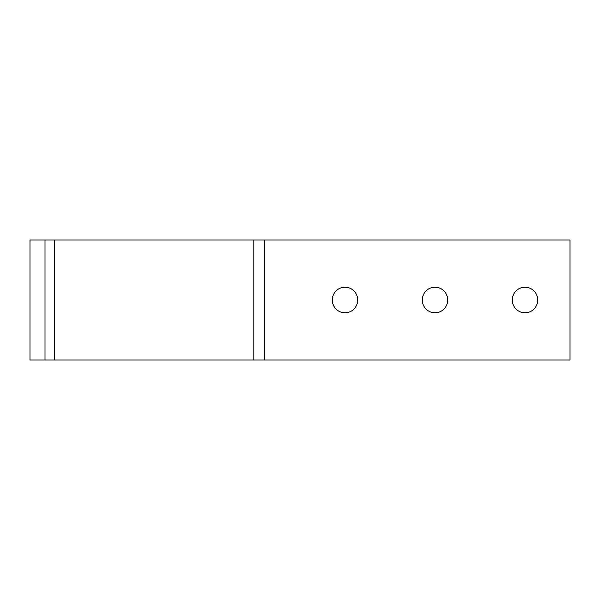<?xml version="1.0" encoding="UTF-8"?>
<svg xmlns="http://www.w3.org/2000/svg" width="600" height="600" viewBox="0 0 600 600"><rect width="100%" height="100%" fill="white"/><g stroke="black" fill="none" stroke-linecap="round" stroke-linejoin="round"><path stroke-width="0.9" d="M45 360L45 240L30 240L30 360L570 360L570 240L264.517 240L264.517 360M45 240L264.517 240M512.25 300A12.75 12.75 0 0 0 525 312.75A12.75 12.75 0 0 0 537.75 300A12.75 12.75 0 0 0 525 287.25A12.75 12.75 0 0 0 512.25 300M422.25 300A12.75 12.75 0 0 0 435 312.75A12.75 12.75 0 0 0 447.75 300A12.75 12.75 0 0 0 435 287.25A12.75 12.75 0 0 0 422.25 300M332.25 300A12.75 12.75 0 0 0 345 312.75A12.75 12.75 0 0 0 357.75 300A12.75 12.75 0 0 0 345 287.25A12.75 12.75 0 0 0 332.25 300M54.66 240L54.66 360M253.845 240L253.845 360"/></g></svg>
